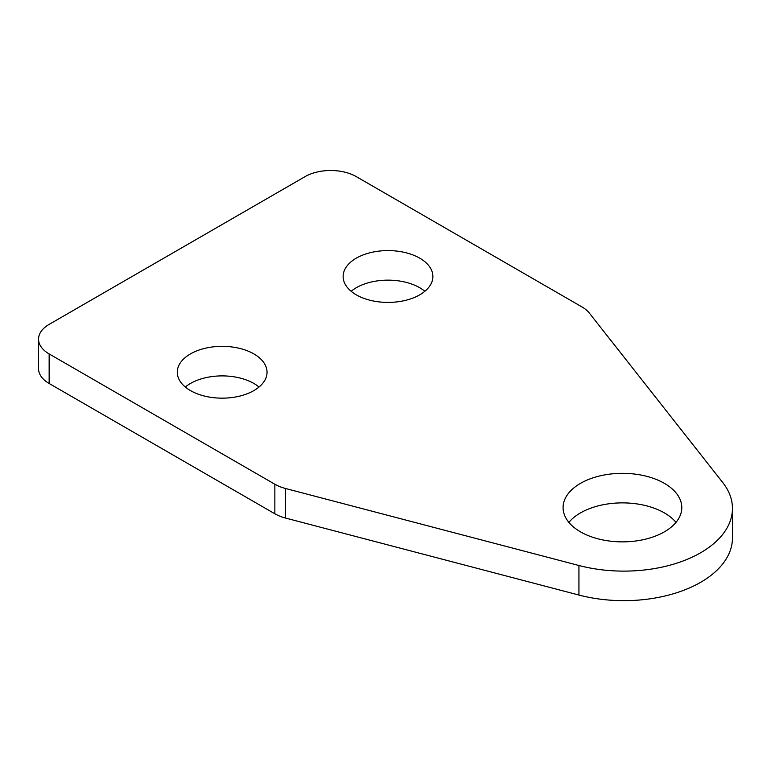 <?xml version="1.0" encoding="UTF-8"?>
<svg xmlns="http://www.w3.org/2000/svg" width="771" height="771" viewBox="0 0 771 771"><rect width="100%" height="100%" fill="white"/><g stroke="black" fill="none" stroke-linecap="round" stroke-linejoin="round"><path stroke-width="1.16" d="M675.994 522.372A59.357 34.271 0 0 0 664.409 512.917A59.357 34.271 0 0 0 568.882 522.372M664.409 483.369A59.357 34.271 0 0 0 599.722 475.938A59.357 34.271 0 0 0 563.081 507.597A59.357 34.271 0 0 0 580.467 531.836A59.357 34.271 0 0 0 645.154 539.257A59.357 34.271 0 0 0 681.795 507.597A59.357 34.271 0 0 0 664.409 483.369M259.027 387.032A44.882 25.915 0 0 0 253.9 383.486A44.882 25.915 0 0 0 185.291 387.032M253.9 353.928A44.882 25.915 0 0 0 204.99 348.309A44.882 25.915 0 0 0 177.282 372.248A44.882 25.915 0 0 0 190.427 390.569A44.882 25.915 0 0 0 239.338 396.188A44.882 25.915 0 0 0 267.036 372.248A44.882 25.915 0 0 0 253.9 353.928M424.869 291.284A44.882 25.915 0 0 0 419.742 287.737A44.882 25.915 0 0 0 351.133 291.284M419.742 258.179A44.882 25.915 0 0 0 370.832 252.56A44.882 25.915 0 0 0 343.124 276.5A44.882 25.915 0 0 0 356.269 294.821A44.882 25.915 0 0 0 405.18 300.439A44.882 25.915 0 0 0 432.888 276.5A44.882 25.915 0 0 0 419.742 258.179M285.463 488.477L578.934 565.5A108.586 62.692 0 0 0 732.45 508.426A108.586 62.692 0 0 0 722.716 482.482L589.323 313.055A36.198 20.894 0 0 0 581.96 306.925L356.269 176.617A36.198 20.894 0 0 0 305.085 176.617L49.151 324.379A36.198 20.894 0 0 0 38.55 339.153A36.198 20.894 0 0 0 49.151 353.928L274.852 484.236A36.198 20.894 0 0 0 285.463 488.477L285.463 518.035L578.934 595.048L578.934 565.5M732.45 508.426L732.45 537.975A108.586 62.692 180 0 1 578.934 595.048M285.463 518.035A36.198 20.894 180 0 1 274.852 513.785L274.852 484.236M49.151 353.928L49.151 383.486L274.852 513.785M49.151 383.486A36.198 20.894 180 0 1 38.55 368.702L38.55 339.153"/></g></svg>

